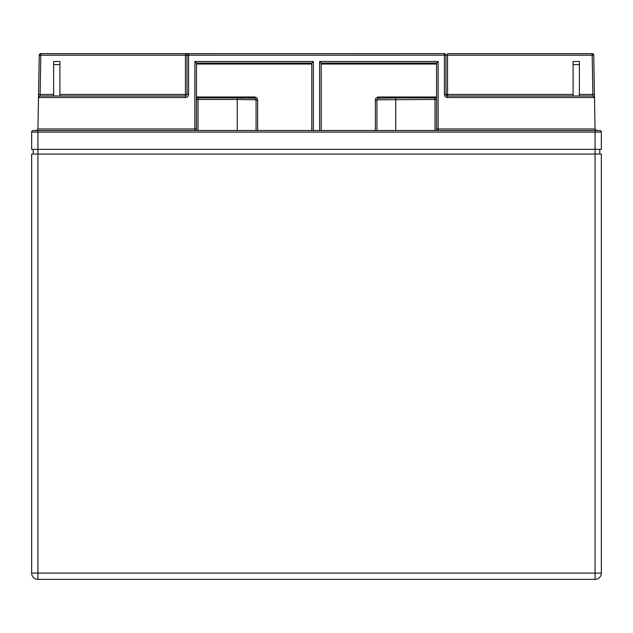 <?xml version="1.0" encoding="UTF-8"?>
<svg xmlns="http://www.w3.org/2000/svg" width="633" height="633" viewBox="0 0 633 633"><rect width="100%" height="100%" fill="white"/><g stroke="black" fill="none" stroke-linecap="round" stroke-linejoin="round"><path stroke-width="0.95" d="M586.15 95.994L523.372 95.994M46.85 95.994L109.628 95.994M436.564 96.358A1.567 1.567 0 0 1 434.99 97.925L395.76 97.925L434.99 97.925L434.99 99.468L436.564 99.444L436.564 130.509L436.564 63.063L321.208 63.063L321.208 130.525M594.442 94.396L592.876 94.428L592.187 55.19L447.547 55.19L447.547 53.623L592.187 53.623L593.754 55.166L594.498 97.537L447.547 97.537L447.547 95.994L592.931 95.994L594.498 97.537L595.044 128.982L596.618 130.525L595.075 130.525L599.783 130.525A1.567 1.567 0 0 1 601.35 132.091L601.35 149.356L595.075 149.356L595.075 132.091L37.925 132.091L37.925 149.356L595.075 149.356L595.075 154.064L601.35 154.064L601.35 573.102A6.275 6.275 0 0 1 595.075 579.377L37.925 579.377A6.275 6.275 0 0 1 31.65 573.102L31.65 154.064L595.075 154.064L595.075 579.377A6.275 6.275 0 0 0 601.35 573.102L31.65 573.102A6.275 6.275 0 0 0 37.925 579.377L37.925 149.356L31.65 149.356L31.65 132.091A1.567 1.567 0 0 1 33.217 130.525L596.618 130.525M53.623 94.428L40.124 94.428L40.069 95.994L185.453 95.994L185.453 97.537C187.344 97.34 188.389 96.295 188.594 94.396L187.02 94.428L187.02 55.19A1.567 1.567 0 0 1 188.594 53.623L40.813 53.623L185.453 53.623L185.453 55.19L40.813 55.19L40.124 94.428L38.558 94.396L37.956 128.982L194.869 128.982L194.869 61.464L313.359 61.464L313.359 130.525M319.641 130.525L319.641 61.464L321.208 63.063M435.425 130.525L436.564 130.509M436.564 64.02L321.208 64.02M37.925 130.525L36.382 130.525L37.925 130.525L37.925 132.091L31.65 132.091A1.567 1.567 0 0 1 33.217 130.525M599.783 154.064L599.783 149.356M33.217 154.064L33.217 149.356M38.558 94.396L39.246 55.166L40.813 53.623A1.567 1.567 0 0 0 39.246 55.166A1.567 1.567 0 0 1 40.813 53.623L40.813 55.19L39.246 55.166M573.102 94.428L445.98 94.428L447.547 95.994L445.98 94.428A1.567 1.567 0 0 0 447.547 95.994L447.547 55.19L445.98 55.19L445.98 94.428L444.406 94.396L444.406 55.166L445.98 55.19A1.567 1.567 0 0 0 444.406 53.623L185.453 53.623M311.792 64.02L196.436 64.02M311.792 130.525L311.792 63.063L313.359 61.464M311.792 63.063L196.436 63.063L196.436 130.509L197.575 130.525M196.436 130.525L196.436 99.444L198.01 99.468L198.01 130.525M254.506 98.226L237.24 97.925L237.24 99.468L198.01 99.468L198.01 97.925L237.24 97.925C251.871 98.708 255.803 96.54 256.08 99.8L256.08 130.525L256.08 99.8L237.24 99.468L237.24 130.525M434.99 130.525L434.99 99.468L376.92 99.8L376.92 130.525M593.754 55.166A1.567 1.567 0 0 0 592.187 53.623A1.567 1.567 0 0 1 593.754 55.166L592.187 55.19L592.187 53.623M40.069 95.994L38.502 97.537L185.453 97.537M59.898 94.428L187.02 94.428L185.453 95.994L185.453 55.19L187.02 55.19A1.567 1.567 0 0 1 188.594 53.623L188.594 94.396M196.436 63.063L194.869 61.464M319.641 61.464L438.131 61.464L436.564 63.063M36.382 130.525L37.956 128.982M573.102 95.686L573.102 61.472L579.377 61.472L579.377 95.686M59.898 64.606L53.623 64.606L53.623 61.472L59.898 61.472L59.898 95.686M53.623 64.606L53.623 95.686M375.353 130.525L375.353 100.125A3.141 3.141 -0 0 1 378.494 96.991L436.43 96.991M601.35 573.102A6.275 6.275 0 0 1 595.075 579.377M37.925 579.377A6.275 6.275 0 0 1 31.65 573.102M599.783 130.525A1.567 1.567 0 0 1 601.35 132.091L595.075 132.091L595.075 130.525M438.131 61.464L438.131 128.982L595.044 128.982M444.406 94.396C444.611 96.295 445.656 97.34 447.547 97.537M445.98 55.19A1.567 1.567 0 0 0 444.406 53.623L444.406 55.166L187.02 55.19M579.377 94.428L592.876 94.428L592.931 95.994M256.08 100.101L257.647 100.125A3.141 3.141 -0 0 0 254.506 96.991L196.57 96.991M257.647 100.125L257.647 130.525M378.494 98.226L395.76 97.925L395.76 130.525M395.76 97.925L378.906 98.155C378.352 97.719 377.687 98.265 376.92 99.8M378.494 98.194L378.494 96.991M376.92 100.101L375.353 100.125M254.506 98.194L254.506 96.991M198.01 97.925A1.567 1.567 180 0 1 196.436 96.358L198.01 97.925L237.24 97.925M187.02 94.428L185.453 95.994M194.869 130.525L194.869 128.982L196.436 128.958M436.564 128.958L438.131 128.982L438.131 130.525M573.102 64.606L579.377 64.606"/></g></svg>
